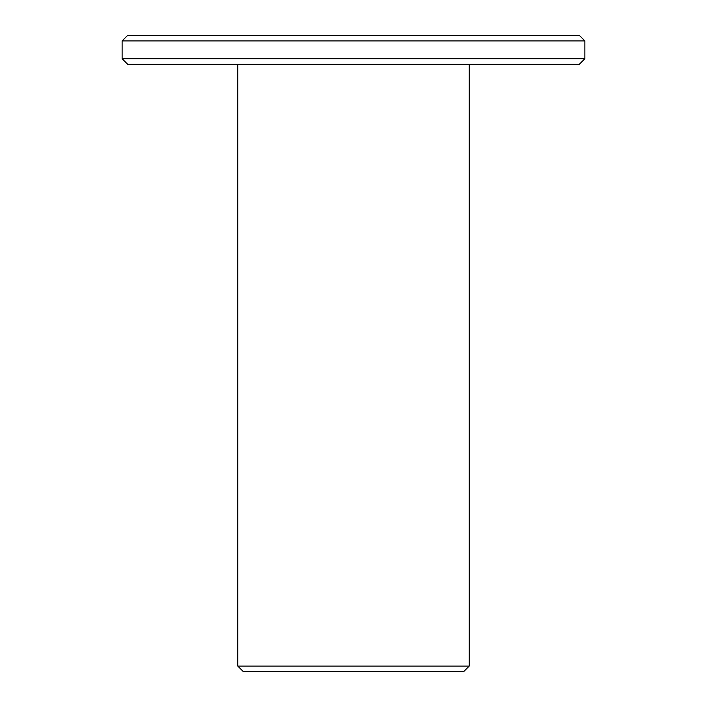 <?xml version="1.0" encoding="UTF-8"?>
<svg xmlns="http://www.w3.org/2000/svg" width="707" height="707" viewBox="0 0 707 707"><rect width="100%" height="100%" fill="white"/><g stroke="black" fill="none" stroke-linecap="round" stroke-linejoin="round"><path stroke-width="1.06" d="M469.192 64.275L469.192 666.1L237.808 666.1L237.808 64.275M237.808 666.1L243.358 671.65L463.642 671.65L469.192 666.1M584.883 58.716L122.117 58.716L127.675 64.275L579.325 64.275L584.883 58.716L584.883 40.9L579.325 35.35L127.675 35.35L122.117 40.9L584.883 40.9M122.117 58.716L122.117 40.9"/></g></svg>
